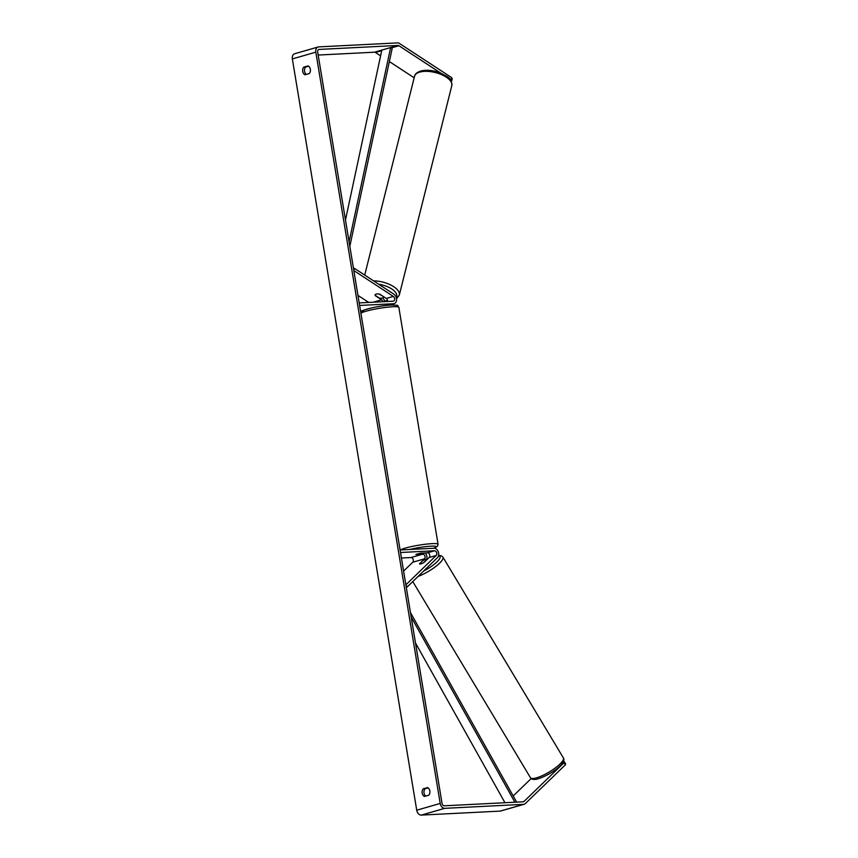 <?xml version="1.0" encoding="UTF-8"?>
<svg xmlns="http://www.w3.org/2000/svg" width="858" height="858" viewBox="0 0 858 858"><rect width="100%" height="100%" fill="white"/><g stroke="black" fill="none" stroke-linecap="round" stroke-linejoin="round"><path stroke-width="1.29" d="M382.829 301.716A2.585 1.834 73.9 0 0 381.585 299.796L375.096 295.549A4.311 1.941 14.1 0 1 375.075 295.013A4.311 1.941 14.1 0 1 376.233 294.079A4.311 1.941 14.1 0 1 379.794 294.197L386.282 298.445A2.585 1.834 -106.1 0 1 387.601 301.48M393.318 296.418L353.85 270.581L354.408 268.339L393.886 294.165A5.18 3.668 -106.1 0 1 396.557 299.378A5.18 3.668 -106.1 0 1 394.187 303.635A5.18 3.668 -106.1 0 1 393.597 303.732L359.62 305.459L359.202 302.917L393.179 301.201A2.585 1.834 -106.1 0 0 393.468 301.147A2.585 1.834 -106.1 0 0 394.659 299.024A2.585 1.834 -106.1 0 0 393.318 296.418L386.282 298.445M362.366 310.886L360.532 310.982M381.982 305.995L375.396 307.11M384.684 301.63A5.18 3.668 73.9 0 0 382.636 297.919M354.408 268.339L353.517 268.597M357.947 295.388L368.726 302.434M419.487 563.674A4.311 1.073 -31 0 0 419.53 563.867A4.311 1.073 -31 0 0 420.903 563.899A4.311 1.073 -31 0 0 424.184 562.322L429.161 557.496A2.585 1.834 73.9 0 0 429.558 554.6A2.585 1.834 73.9 0 0 427.456 552.809L420.656 553.153L415.905 554.44L422.758 554.161A2.585 1.834 -106.1 0 1 424.86 555.952A2.585 1.834 -106.1 0 1 424.474 558.848L419.562 563.803M434.491 550.782A2.585 1.834 73.9 0 1 436.593 552.573A2.585 1.834 73.9 0 1 436.207 555.469L405.866 584.834L407.164 586.99L437.494 557.625A5.18 3.668 73.9 0 0 438.277 551.823A5.18 3.668 73.9 0 0 434.073 548.241L400.096 549.967L400.514 552.498L434.491 550.782L427.456 552.809M403.592 571.085L412.741 562.237A2.585 1.834 73.9 0 0 413.127 559.33A2.585 1.834 73.9 0 0 411.025 557.539L401.437 558.032M425.16 552.927A5.18 3.668 -106.1 0 1 426.758 559.287M407.164 586.99L406.263 587.247M425.557 559.395A4.311 1.073 -31 0 0 422.833 560.639L419.519 563.845A4.311 1.073 -31 0 0 419.53 563.867A4.311 1.073 -31 0 0 420.903 563.899A4.311 1.073 -31 0 0 423.627 562.666L426.941 559.448A4.311 1.073 -31 0 0 426.93 559.427A4.311 1.073 -31 0 0 425.557 559.395M424.485 796.449A4.311 3.014 87.1 0 1 422.2 793.124A4.311 3.014 87.1 0 1 423.219 788.834L427.541 787.59A4.311 3.014 87.1 0 1 429.826 790.926A4.311 3.014 87.1 0 1 428.796 795.205L424.485 796.449M425.783 796.074A4.311 3.014 87.1 0 1 424.045 793.028A4.311 3.014 87.1 0 1 425.075 788.749L428.088 787.88M302.724 71.439A4.311 3.014 -92.9 0 0 305.008 74.775L309.32 73.531A4.311 3.014 -92.9 0 0 310.349 69.251A4.311 3.014 -92.9 0 0 308.065 65.916L303.743 67.16A4.311 3.014 -92.9 0 0 302.724 71.439M308.612 66.195L305.598 67.063A4.311 3.014 -92.9 0 0 304.579 71.353A4.311 3.014 -92.9 0 0 306.317 74.399M440.701 73.059L398.938 45.731A2.585 1.834 73.9 0 0 397.962 45.442L319.101 49.432A2.585 1.834 73.9 0 0 318.801 49.485A2.585 1.834 73.9 0 0 317.674 52.07L442.042 803.356A2.585 1.834 73.9 0 0 444.315 805.801L523.176 801.801A2.585 1.834 73.9 0 0 523.466 801.758A2.585 1.834 73.9 0 0 524.045 801.415L564.038 762.698L564.36 761.818L563.116 762.172M451.544 77.542L452.22 78.775L451.651 81.027L450.986 79.794L451.544 77.542L399.506 43.49A5.18 3.668 73.9 0 0 397.533 42.9L318.683 46.89A5.18 3.668 73.9 0 0 318.093 46.997L294.626 53.754A5.18 3.668 73.9 0 0 292.353 58.923L416.731 810.209A5.18 3.668 73.9 0 0 421.278 815.1L500.128 811.11A5.18 3.668 73.9 0 0 500.718 811.003L524.184 804.246A5.18 3.668 73.9 0 0 525.332 803.571L565.336 764.853L564.038 762.698M318.093 46.997A5.18 3.668 73.9 0 0 315.819 52.156L440.197 803.453A5.18 3.668 73.9 0 0 444.734 808.333L523.595 804.343A5.18 3.668 73.9 0 0 524.184 804.246M564.36 761.818L565.647 763.963L565.336 764.853M513.191 795.977L531.188 778.549M450.986 79.794L449.753 78.979M380.598 55.845L375.472 52.488A2.585 1.834 73.9 0 0 374.496 52.199L318.168 55.051M414.167 77.81L389.35 61.572M305.598 67.063L303.743 67.16M425.075 788.749L423.219 788.834M383.472 296.889A4.311 1.941 14.1 0 1 383.451 297.115A4.311 1.941 14.1 0 1 382.293 298.037A4.311 1.941 14.1 0 1 379.365 298.069L375.053 295.238A4.311 1.941 14.1 0 1 375.075 295.013A4.311 1.941 14.1 0 1 376.233 294.079A4.311 1.941 14.1 0 1 379.15 294.058L383.537 296.643M419.626 548.97L423.713 548.766M424.42 553.035L415.905 554.44L424.41 552.96M349.077 241.795L390.626 47.555L381.821 50.086L345.474 220.034M390.626 47.555L392.16 48.466L349.828 246.343M504.954 802.723L415.497 642.985M514.897 802.23L411.207 617.084M516.634 802.133L410.456 612.537M393.597 303.732L388.47 305.212M381.585 299.796L373.209 302.209M424.474 558.848L412.741 562.237M422.758 554.161L411.025 557.539M436.207 555.469L429.161 557.496M536.561 777.82A19.208 4.783 149 0 1 530.437 777.68C531.552 779.611 534.18 779.976 538.32 778.764C549.259 775.353 567.224 763.427 563.384 757.925A19.208 4.783 149 0 1 555.244 767.985A19.208 4.783 149 0 1 536.561 777.82M418.103 576.394A19.208 4.783 -31 0 0 435.81 566.43A19.208 4.783 -31 0 0 442.932 557.142L563.384 757.925M438.524 555.759A17.053 4.247 149 0 1 437.516 561.346A17.053 4.247 149 0 1 423.605 571.074M440.197 803.453L416.731 810.209M315.819 52.156L292.353 58.923M524.045 801.415L522.597 801.833M319.101 49.432L318.533 49.603M397.962 45.442L374.496 52.199M398.938 45.731L391.28 47.941M381.692 50.697L375.472 52.488M444.734 808.333L421.278 815.1M523.595 804.343L500.128 811.11M451.823 85.585A19.208 8.623 -165.9 0 0 441.194 74.507A19.208 8.623 -165.9 0 0 419.734 72.104A19.208 8.623 -165.9 0 0 414.564 76.244C414.714 74.249 416.741 72.512 420.645 71.021C426.716 69.562 433.44 70.259 440.819 73.112C446.857 76.77 451.769 77.081 451.823 85.585L399.302 295.12L396.514 298.863M373.562 280.866A19.208 8.623 14.1 0 1 399.302 295.12M396.257 297.565A17.053 7.658 -165.9 0 0 378.668 284.212M384.459 300.74A17.053 7.658 -165.9 0 0 387.601 300.804M400.589 549.935A19.208 2.22 -9.4 0 1 413.535 546.149A19.208 2.22 -9.4 0 1 432.164 543.629A19.208 2.22 -9.4 0 1 438.063 544.251L398.852 307.357A19.208 2.22 170.6 0 0 392.953 306.735A19.208 2.22 170.6 0 0 372.694 309.588A19.208 2.22 170.6 0 0 360.95 313.524M433.644 548.262A17.053 1.973 170.6 0 0 431.048 546.171A17.053 1.973 170.6 0 0 409.695 549.474M364.425 311.722A17.053 1.973 -9.4 0 1 369.605 308.397A17.053 1.973 -9.4 0 1 391.13 305.04M394.187 303.635L388.824 305.18M412.773 581.552L530.437 777.68M442.932 557.142L441.269 555.748L438.61 555.383M364.714 275.086L414.564 76.244M384.534 301.008L387.612 301.104M398.852 307.357C396.171 304.815 401.051 305.534 391.377 304.998C381.585 305.663 372.426 307.368 363.878 310.124C361.84 310.628 360.864 311.797 360.95 313.631M438.063 544.251L437.398 546.374L433.805 548.251"/></g></svg>

